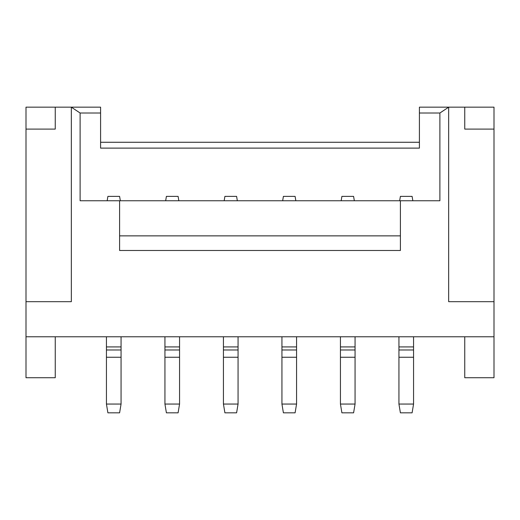 <?xml version="1.0" encoding="UTF-8"?>
<svg xmlns="http://www.w3.org/2000/svg" width="520" height="520" viewBox="0 0 520 520"><rect width="100%" height="100%" fill="white"/><g stroke="black" fill="none" stroke-linecap="round" stroke-linejoin="round"><path stroke-width="0.78" d="M494 129.103L464.75 129.103L464.75 107.166L494 107.166L494 336.778L26 336.778L26 377.728L55.25 377.728L55.25 336.778M26 301.678L71.338 301.678L71.338 107.166L26 107.166L26 336.778M71.338 107.166L100.588 107.166L100.588 113.016L80.112 113.016L71.338 107.172M464.75 129.103L464.75 107.166L419.413 107.166L419.413 148.115L100.588 148.115L100.588 113.016M419.413 142.266L100.588 142.266M494 336.778L494 377.728L464.75 377.728L464.75 336.778M55.25 129.103L55.25 107.166L55.25 129.103L26 129.103M419.413 113.016L439.887 113.016L439.887 200.766L80.112 200.766L80.112 113.016M494 301.678L448.663 301.678L448.663 107.166M448.663 107.172L439.887 113.016M121.062 336.778L121.062 404.053L119.6 412.828L107.9 412.828M106.438 336.778L106.438 349.979L121.062 349.979M164.938 336.778L164.938 346.918L179.562 346.918L179.562 336.778M164.938 357.253L164.938 404.053L166.4 412.828L178.1 412.828L179.562 404.053L179.562 357.253L164.938 357.253L164.938 349.979L179.562 349.979L179.562 357.253M164.938 346.918L164.938 349.979M119.6 200.772L119.6 250.491L400.4 250.491L400.4 200.766M121.062 357.253L106.438 357.253L106.438 404.053L121.062 404.053M106.438 357.253L106.438 349.979M179.562 346.918L179.562 349.979M164.938 404.053L179.562 404.053M400.4 235.865L119.6 235.865M106.438 404.053L107.9 412.834M107.166 200.766L107.9 196.378L119.6 196.378L120.335 200.766M165.666 200.766L166.4 196.378L178.1 196.378L178.834 200.766M237.334 200.766L236.6 196.378L224.9 196.378L224.166 200.766M238.062 336.778L238.062 404.053L236.6 412.828L224.9 412.828L223.438 404.053L223.438 336.778M238.062 404.053L223.438 404.053M295.834 200.766L295.1 196.378L283.4 196.378L282.666 200.766M296.562 336.778L296.562 404.053L295.1 412.828L283.4 412.828L281.938 404.053L281.938 336.778M296.562 404.053L281.938 404.053M354.334 200.766L353.6 196.378L341.9 196.378L341.166 200.766M355.062 336.778L355.062 404.053L353.6 412.828L341.9 412.828L340.438 404.053L340.438 336.778M355.062 404.053L340.438 404.053M412.834 200.766L412.1 196.378L400.4 196.378L399.666 200.766M413.562 336.778L413.562 404.053L412.1 412.828L400.4 412.828L398.938 404.053L398.938 336.778M413.562 404.053L398.938 404.053M106.438 346.918L121.062 346.918M238.062 346.918L223.438 346.918M238.062 349.979L223.438 349.979M238.062 357.253L223.438 357.253M296.562 346.918L281.938 346.918M296.562 349.979L281.938 349.979M296.562 357.253L281.938 357.253M355.062 346.918L340.438 346.918M355.062 349.979L340.438 349.979M355.062 357.253L340.438 357.253M413.562 346.918L398.938 346.918M413.562 349.979L398.938 349.979M413.562 357.253L398.938 357.253"/></g></svg>
